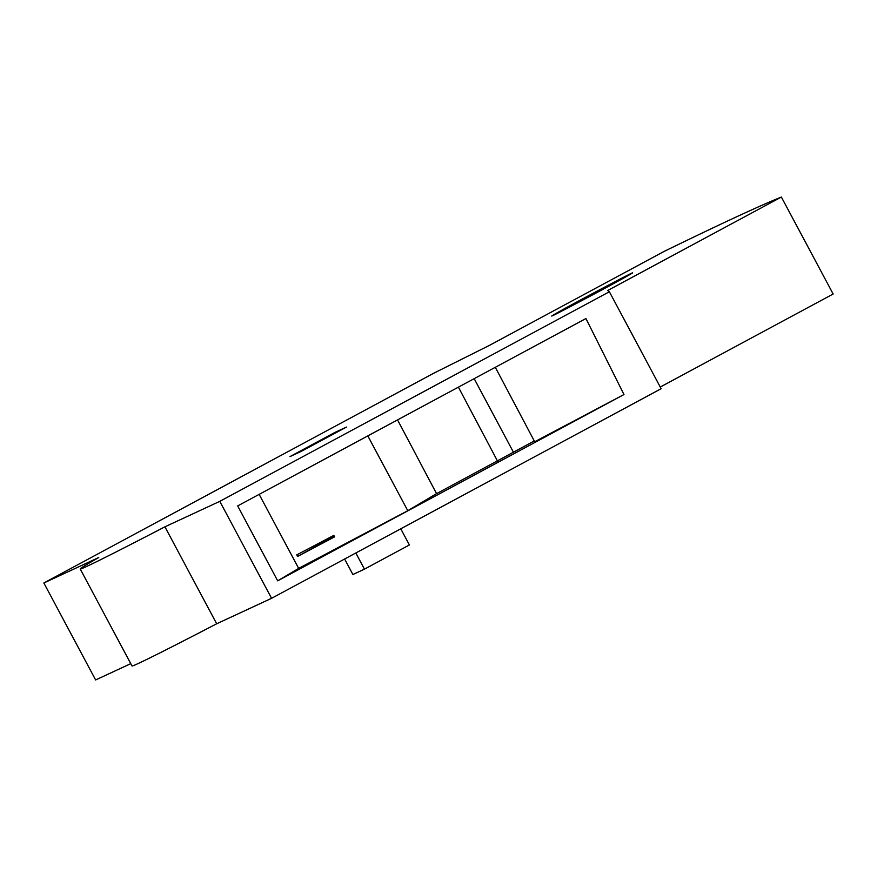 <?xml version="1.0" encoding="UTF-8"?>
<svg xmlns="http://www.w3.org/2000/svg" width="877" height="877" viewBox="0 0 877 877"><rect width="100%" height="100%" fill="white"/><g stroke="black" fill="none" stroke-linecap="round" stroke-linejoin="round"><path stroke-width="1.32" d="M629.543 274.72C649.079 263.473 569.853 305.284 554.823 314.141C535.277 325.389 614.591 283.534 629.543 274.72L631.857 273.24M130.761 663.648L95.626 679.949L43.85 582.986L433.424 373.383L489.75 345.22L664.064 251.436C721.201 223.602 760.304 205.481 781.374 197.051L833.15 294.014L660.26 387.042M781.374 197.051L607.662 290.517L609.372 291.745L661.148 388.708L271.574 598.311L216.685 623.777A262.333 3.497 151.9 0 1 131.988 665.95L80.213 568.987A262.333 3.497 151.9 0 1 98.739 557.52L43.85 582.986M216.685 623.777L164.92 526.814A262.333 3.497 151.9 0 1 80.213 568.987M271.574 598.311L219.798 501.348L164.92 526.814M609.372 291.745L219.798 501.348M585.935 318.537L623.975 394.529L277.68 580.837L237.678 505.919L585.935 318.537M355.821 552.981L364.448 569.151L352.894 574.512L344.617 559.011M400.767 528.798L409.406 544.968L364.448 569.151M554.823 314.141L552.51 315.61M334.893 432.427L346.448 427.066L301.502 451.249L289.947 456.61L334.893 432.427L335.255 433.095M534.268 440.967L436.56 493.641L407.772 510.71L298.673 568.395L277.68 580.837M623.975 394.529L534.685 441.745L495.297 367.299M298.673 568.395L259.143 494.365M367.825 435.891L407.772 510.71M333.808 535.376L334.597 536.867L297.577 556.446L296.755 554.9L333.808 535.376M436.56 493.641L397.544 419.897M458.419 387.152L497.654 461.324M513.341 452.028L474.172 378.667M334.192 536.088L297.577 556.446M313.221 547.171L312.826 546.426"/></g></svg>
